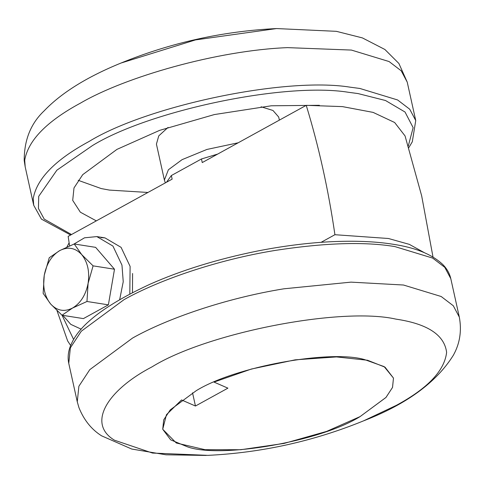 <?xml version="1.0" encoding="UTF-8"?>
<svg xmlns="http://www.w3.org/2000/svg" width="484" height="484" viewBox="0 0 484 484"><rect width="100%" height="100%" fill="white"/><g stroke="black" fill="none" stroke-linecap="round" stroke-linejoin="round"><path stroke-width="0.73" d="M261.082 106.782L272.964 110.467L278.687 117.025M238.195 142.786L206.922 149.441L182.093 159.647L168.396 169.757L164.391 180.042L156.423 144.105L158.758 135.883L168.057 127.407M319.392 105.3L271.3 105.784L214.358 114.563L159.653 130.353L116.953 149.381L82.716 174.663L73.992 187.943L72.703 200.37L80.362 212.204L96.322 220.873M78.184 180.302L101.204 188.56L109.39 190.085L147.935 192.463M360.072 416.603L385.923 397.509L392.506 387.484L393.48 378.101L384.145 366.612L364.615 359.606C330.04 349.4 234.746 366.666 196.135 390.757L170.283 409.851L163.701 419.876L162.727 429.26L170.671 439.847L187.338 446.786C219.845 458.741 319.543 441.874 360.072 416.603M132.471 292.608L132.586 273.496L132.471 292.608M74.227 243.978L59.798 250.549C68.044 246.447 75.353 247.802 81.723 254.614C87.671 262.092 89.794 271.675 88.094 283.364L93.091 265.855L81.723 254.614L74.227 243.978L95.632 247.354L114.496 269.231L108.38 304.853L83.399 318.605L62 315.229L72.546 308.048C64.305 312.15 56.997 310.795 50.626 303.988C44.679 296.51 42.55 286.927 44.256 275.239C46.549 263.659 51.727 255.431 59.798 250.549L49.253 257.73L44.256 275.239L43.136 293.352L50.626 303.988L62 315.229M62.799 315.356L70.785 324.365L81.239 329.193M119.681 299.578L123.238 281.718L121.962 265.117L112.935 246.066L96.83 236.591L84.512 237.807L73.852 244.13M129.809 293.988L130.105 266.406L121.079 247.348L104.968 237.88L100.841 237.59M88.094 283.364C85.801 294.944 80.622 303.172 72.546 308.048L86.975 301.484L88.094 283.364M86.975 301.484L108.38 304.853M93.091 265.855L114.496 269.231M424.371 252.684L409.337 244.372L388.428 238.497L334.916 234.71L321.086 242.327M433.005 257.01L421.667 195.857L405.06 135.937L394.641 122.5L373.11 112.391L342.46 106.613L306.233 105.337C318.841 146.567 328.4 189.692 334.916 234.71M393.474 378.083L392.542 387.4L386.02 397.4L360.072 416.603L326.591 431.413L284.102 443.417L240.754 449.733L205.034 449.69L176.303 443.005L162.727 429.26L166.454 414.703L181.542 399.947L195.457 406.015L192.529 392.802M195.457 406.015L227.91 388.156L213.995 382.088L251.45 369.02L295.179 359.836L336.465 356.926L367.537 360.247L385.052 367.187L393.48 378.101M217.685 154.075L201.453 158.976L171.342 175.547L172.141 179.141L68.159 236.373L69.581 245.872M171.342 175.547L166.508 182.244M201.453 158.976L202.251 162.57L306.233 105.337M276.552 28.562L195.482 39.912L120.976 63.053C170.87 42.695 222.731 31.2 276.552 28.562L336.368 31.333L362.389 37.903L384.907 49.495L398.901 63.483L407.232 82.135L401.212 70.803L389.088 61.553L351.408 50.07L287.508 47.632C217.122 50.421 125.235 76.944 80.501 103.092C46.785 121.315 28.181 140.348 24.702 160.192L25.186 166.835L33.699 205.246L41.436 219.125L70.634 235.012M407.232 82.135L415.744 120.546L409.73 109.221L397.606 99.964L359.927 88.481L350.132 87.174C284.985 76.581 146.628 106.075 89.014 141.503C55.297 159.732 36.699 178.765 33.215 198.603L33.699 205.246M408.266 146.059L413.142 127.667L405.035 112.028L385.512 100.515L358.015 93.563L348.419 92.281C284.574 81.905 148.987 110.806 92.523 145.527L56.87 170.193L38.714 196.347L38.43 208.465L44.238 219.125L71.505 234.534M363.526 420.868L396.342 405.344C427.814 388.313 444.572 370.647 446.611 352.346C444.379 334.874 427.475 323.802 395.882 319.113C340.893 306.596 206.807 332.841 152.067 366.836C107.932 389.759 86.364 423.27 114.424 440.186L152.52 453.06L207.951 455.359C261.771 452.721 313.632 441.226 363.526 420.868C406.457 404.285 436.399 382.414 453.345 355.256C459.873 343.586 461.863 330.862 459.316 317.087L453.296 305.755L441.178 296.504L403.499 285.022L350.997 282.136L283.896 288.803C225.284 298.289 166.817 318.738 132.586 338.044L89.788 369.649L78.886 386.25L77.271 401.787L78.94 407.631C83.956 420.076 91.506 429.477 101.598 435.836L131.745 449.043L166.018 454.797L206.202 455.438M459.316 317.087L450.804 278.675L444.784 267.343L432.66 258.093L394.98 246.61C364.785 241.522 324.915 242.786 275.378 250.391C216.765 259.872 158.304 280.321 124.067 299.632L81.27 331.238L70.368 347.833L68.758 363.369L77.271 401.787M62.037 315.235L73.635 339.514M279.371 120.123L278.681 117.001M164.391 180.042L165.346 182.885M25.186 166.835L24.2 160.519C24.176 139.991 30.813 123.45 44.111 110.903C61.317 92.892 86.938 76.938 120.976 63.053M408.768 147.705L412.289 141.806L415.744 120.546M68.758 363.369C67.355 356.66 68.401 349.793 71.886 342.763C80.677 323.772 106.716 304.261 150.004 284.235C181.415 270.272 217.189 259.212 257.331 251.057C282.626 246.078 306.802 242.986 329.87 241.776C354.264 240.59 375.269 241.407 392.887 244.232C415.447 247.572 432.109 254.366 442.878 264.603C446.956 268.753 449.594 273.442 450.804 278.675M96.83 236.591L104.968 237.88M69.115 242.847L66.883 247.046M56.997 310.649L67.645 340.942L70.652 345.528"/></g></svg>
